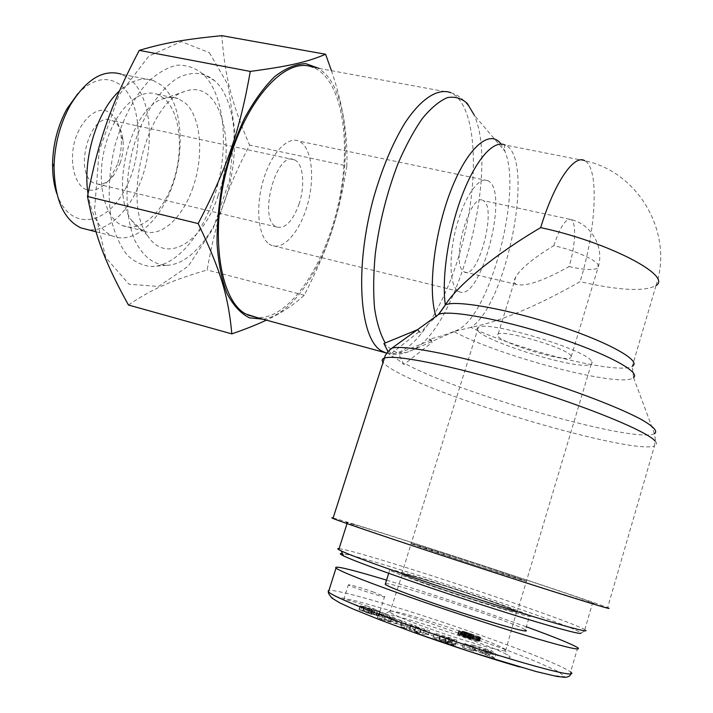 <?xml version="1.0" encoding="UTF-8"?>
<svg xmlns="http://www.w3.org/2000/svg" width="713" height="713" viewBox="0 0 713 713"><rect width="100%" height="100%" fill="white"/><g stroke="black" fill="none" stroke-linecap="round" stroke-linejoin="round"><path stroke-width="0.53" stroke-dasharray="3.56 2.67" d="M417.72 329.611L421.276 333.024L418.887 331.884L417.444 329.718M428.959 338.925L431.213 339.994L432.363 342.204L428.959 338.925C434.912 338.176 443.192 335.698 453.798 331.5L470.954 327.41C500.927 321.269 537.308 306.011 580.088 281.653C619.383 290.556 644.704 291.84 656.04 285.512L632.279 366.268C618.724 375.181 519.519 350.502 470.954 327.41C507.05 304.469 535.704 157.591 505.205 145.06C504.537 143.892 504.43 145.942 504.884 151.192L501.061 144.071M431.213 339.994L398.335 353.416L391.954 349.967L383.915 343.514M387.979 351.598L389.628 354.887L396.161 358.318L403.932 364.486L432.363 342.204M403.932 364.486L398.335 353.416M418.887 331.884L389.628 354.887M438.45 314.558L436.169 316.839C428.13 323.693 423.166 329.094 421.276 333.024M333.105 518.03C351.215 522.076 584.829 598.314 607.61 607.681L654.454 446.026C631.335 454.19 452.853 402.159 398.834 373.033C390.207 368.55 384.886 364.913 382.881 362.133M386.669 353.247C412.916 359.637 447.506 304.46 463.53 239.015C479.902 173.714 476.034 104.169 450.794 92.672L312.82 67.263C342.695 79.081 352.151 143.741 338.078 205.219C324.362 266.814 288.738 319.665 257.224 317.606M553.832 245.664C560.07 226.886 565.801 218.178 571.024 219.551C576.603 222.198 575.462 246.092 569.081 266.573C543.573 280.806 526.016 286.76 516.417 284.442L515.125 283.516C513.85 282.054 514.082 279.799 515.829 276.733C521.533 267.83 534.206 257.473 553.832 245.664C573.537 249.978 594.963 259.247 598.082 264.675L597.913 267.928C604.856 247.91 591.692 224.221 571.024 219.551L483.031 200.54C497.638 206.342 478.093 280.735 464.27 271.947L463.085 271.056C450.598 261.297 470.348 191.69 483.031 200.54M457.06 290.209C449.19 283.23 448.905 253.195 457.024 224.506C465.045 195.745 479.243 176.12 487.754 180.656C510.446 189.908 480.241 304.852 458.664 291.376L457.06 290.209M269.104 244.006L271.27 245.263C283.765 250.94 300.806 230.584 307.945 203.009C315.28 175.532 311.305 146.156 298.658 141.049C287.25 136.076 270.788 153.865 263.097 180.826C255.272 207.715 258.347 236.6 269.104 244.006M569.081 266.573C584.241 269.915 593.849 270.37 597.913 267.928L570.908 357.757L570.792 355.413C564.928 347.418 502.906 329.317 498.12 334.112C488.066 338.675 563.359 363.14 570.908 357.757M591.193 360.653C583.038 348.416 485.357 319.861 478.325 327.454C463.156 334.682 579.036 372.338 591.211 364.129L592.218 362.694L591.193 360.653M525.383 581.095L526.435 581.166C517.62 577.387 399.414 538.975 411.107 543.698C415.207 545.784 514.18 578.181 525.383 581.095M656.04 285.512C673.847 233.338 638.777 171.922 584.785 160.755L584.785 160.755C599.58 168.018 596.139 229.889 580.088 281.653M413.478 544.162L476.747 565.748L526.417 581.166C519.724 578.243 429.476 548.689 413.478 544.162M404.244 573.885C401.464 573.279 400.608 573.314 401.704 574.01C405.127 576.247 435.483 587.164 467.122 597.441C498.815 607.743 521.8 614.16 517.335 611.576C511.034 607.271 420.67 577.209 404.244 573.885M339.076 548.627L345.965 549.999C385.59 559.152 567.958 619.713 584.812 629.606L585.934 630.435L580.908 633.028C577.922 627.101 388.05 563.582 348.167 554.794L342.543 553.662M354.04 524.536C346.91 522.442 344.637 521.943 347.213 523.039C354.076 526.042 418.174 547.646 487.015 570.008C555.944 592.405 602.922 606.897 592.628 602.779C575.079 595.489 392.881 535.82 354.04 524.536M478.022 596.425C506.524 606.148 523.743 612.547 529.652 615.622C538.547 620.292 486.453 604.847 438.486 588.394C410.528 578.787 394.253 572.699 389.672 570.142C382.391 565.899 432.969 581.05 478.022 596.425M474.724 595.756C437.702 583.118 396.285 570.721 402.284 574.188C406.098 576.309 419.476 581.309 442.416 589.196C481.453 602.574 523.93 615.176 516.72 611.371C511.961 608.893 497.968 603.688 474.724 595.756M372.685 591.745L384.583 596.531C388.335 599.125 350.128 586.835 348.372 584.892C349.504 584.357 357.605 586.647 372.685 591.745M368.095 606.415C353.006 601.273 344.869 599.045 343.684 599.749C345.359 601.959 383.63 614.241 379.949 611.389L368.095 606.415M427.051 633.705C398.558 623.376 383.968 617.021 383.282 614.651C382.81 609.392 491.07 644.561 507.513 655.015C522.308 663.135 473.548 650.452 427.051 633.705M430.082 628.866C469.502 642.974 512.843 654.828 505.847 649.819L504.305 648.777C489.305 639.418 388.683 606.727 389.503 611.469L389.886 612.137C393.523 614.971 406.918 620.551 430.082 628.866M381.473 619.445L404.993 626.317L396.125 623.251L388.763 619.757L377.266 617.734L381.473 619.445L382.721 615.426L378.514 613.724L389.993 615.818L397.355 619.267L406.223 622.333L382.721 615.426M463.735 648.046L473.459 651.094L462.336 647.19L463.735 648.046L464.974 643.937L463.575 643.099L474.698 646.994L464.974 643.937M453.914 645.265L438.673 639.659L448.735 642.368L444.68 641.602L455.25 645.167L455.696 644.24L451.293 642.921C444.146 639.9 431.017 636.192 432.969 637.752L443.388 642.101L453.914 645.265L455.17 641.147L444.654 637.966L434.217 633.67C432.256 632.146 445.375 635.871 452.523 638.866L456.926 640.185L456.489 641.067L445.928 637.511L449.974 638.304L439.921 635.577L455.17 641.147M371.42 613.964L384.254 617.708L370.992 612.672L378.63 616.05L364.655 610.907L359.263 609.811L371.589 614.428L363.193 611.023L371.42 613.964L372.641 610.034L364.557 607.048L372.819 610.48L360.181 605.685L365.876 607.013L379.851 612.137L372.204 608.786L385.475 613.786L372.641 610.034M423.317 633.046L409.262 629.285L415.109 630.078L410.162 628.296L400.893 627.012L420.046 632.645L414.351 631.887L419.413 633.723L428.433 634.9L423.317 633.046L424.556 629.026L429.663 630.862L420.67 629.624L415.608 627.796L421.294 628.59L402.15 622.939L411.401 624.285L416.347 626.067L410.51 625.23L424.556 629.026M494.653 658.126L489.884 654.516L469.537 648.509L494.653 658.126L495.883 654.017L470.758 644.463L491.097 650.488L495.883 654.017M460.732 634.757L458.156 634.597L467.523 638.117L475.464 640.559L479.626 641.103L468.004 636.513L461.48 634.597L472.487 638.848L460.732 634.757L461.828 631.139L474.083 635.176L462.568 630.996L480.214 637.092L480.509 637.582L478.459 637.342L471.079 635.274L459.849 631.228L458.762 630.675L461.828 631.139M386.553 580.124C416.071 589.098 448.343 599.597 483.361 611.611L526.337 626.789M470.714 634.356L464.092 632.378L470.714 634.356L469.617 637.975L470.437 638.322L471.534 634.686M470.437 638.322L471.632 634.73M470.535 638.358L471.944 634.909M470.847 638.545L471.926 634.989M470.83 638.625L471.739 634.98M470.642 638.616L470.117 638.527L471.213 634.891M470.117 638.527L469.386 638.358L470.491 634.713M469.386 638.358L468.806 638.188L469.903 634.543M468.806 638.188L467.603 637.823L468.708 634.178M467.603 637.823L466.373 637.413L467.478 633.768M466.373 637.413L465.117 636.967L466.222 633.322M465.117 636.967L464.083 636.575L465.188 632.939M464.083 636.575L463.334 636.254L464.43 632.618M463.334 636.254L464.19 632.493M463.094 636.121L464.092 632.378M462.987 636.014L464.323 632.369M463.227 635.996L464.618 632.404M463.512 636.032L464.172 636.183L465.268 632.556M464.172 636.183L465.01 636.406L466.106 632.788M465.01 636.406L466.284 632.841M465.188 636.459L466.382 636.834L467.478 633.215M466.382 636.834L467.639 637.262L468.735 633.634M467.639 637.262L468.494 637.565L469.591 633.937M468.494 637.565L469.617 637.975M457.746 634.374L458.851 630.738M461.766 635.051L462.862 631.442M462.88 635.39L463.976 631.78M464.074 635.764L465.17 632.155M465.286 636.156L466.382 632.547M466.534 636.575L467.63 632.966M467.817 637.021L468.904 633.411M468.334 637.208L469.43 633.599M469.537 637.645L470.633 634.035M470.553 638.028L471.641 634.418M470.928 638.18L472.024 634.57M471.748 638.518L472.844 634.9M472.487 638.848L473.584 635.23M472.523 638.848L473.619 635.221M472.826 638.83L473.922 635.212M472.995 638.786L474.083 635.176M473.022 638.723L474.109 635.114M472.924 638.634L474.02 635.025M472.648 638.483L473.735 634.882M471.935 638.188L473.022 634.579M470.883 637.796L471.97 634.196M470.428 637.636L471.516 634.035M469.207 637.244L470.304 633.643M468.584 637.074L469.671 633.465M467.799 636.887L468.896 633.287M461.48 634.597L462.568 630.996M462.211 634.775L463.298 631.183M463.085 634.998L464.172 631.406M464.038 635.274L465.126 631.682M464.84 635.506L465.928 631.923M466.017 635.871L467.104 632.279M467.309 636.281L468.388 632.698M468.004 636.513L469.092 632.93M469.19 636.914L470.268 633.322M470.509 637.369L471.587 633.777M471.953 637.877L473.04 634.285M473.138 638.304L474.225 634.713M474.377 638.75L475.455 635.158M475.473 639.16L476.56 635.559M476.453 639.534L477.541 635.943M477.309 639.882L478.387 636.272M478.04 640.185L479.127 636.584M478.655 640.461L479.742 636.852M478.753 640.515L479.849 636.905M479.127 640.702L480.214 637.092M479.403 640.871L480.5 637.253M479.573 641.005L480.669 637.377M479.626 641.103L480.722 637.475M479.582 641.174L480.669 637.547M479.412 641.21L480.509 637.582M479.136 641.219L480.232 637.582M478.762 641.201L479.858 637.556M478.378 641.156L479.484 637.511M477.897 641.085L479.002 637.44M477.362 640.987L478.459 637.342M476.765 640.862L477.87 637.217M476.132 640.72L477.238 637.065M475.464 640.559L476.569 636.905M475.161 640.479L476.257 636.825M474.172 640.212L475.277 636.557M473.12 639.909L474.225 636.254M472.006 639.579L473.111 635.916M470.847 639.213L471.961 635.559M469.974 638.937L471.079 635.274M468.806 638.545L469.912 634.891M467.523 638.117L468.628 634.454M466.15 637.636L467.256 633.982M464.698 637.128L465.812 633.474M464.52 637.065L465.625 633.411M463.138 636.575L464.243 632.921M461.935 636.13L463.04 632.484M460.883 635.738L461.988 632.083M459.974 635.381L461.079 631.736M459.502 635.194L460.607 631.549M458.744 634.864L459.849 631.228M458.156 634.597L459.261 630.96M487.808 650.354L489.457 651.486L483.672 649.124L487.808 650.354L486.587 654.418L488.227 655.568L489.457 651.486M488.227 655.568L482.443 653.188L483.672 649.124M482.443 653.188L486.587 654.418M489.884 654.516L491.097 650.488M489.287 656.548L490.526 652.431M469.537 648.509L470.758 644.463M474.929 650.104L476.141 646.058M478.628 651.62L479.84 647.564M485.508 653.652L486.721 649.605M484.466 652.912L485.678 648.883M409.262 629.285L410.51 625.23M428.433 634.9L429.663 630.862M419.413 633.723L420.67 629.624M414.351 631.887L415.608 627.796M420.046 632.645L421.294 628.59M406.232 628.946L407.497 624.864M400.893 627.012L402.15 622.939M410.162 628.296L411.401 624.285M415.109 630.078L416.347 626.067M376.419 615.774L377.649 611.834M368.808 613.144L370.038 609.214M371.589 614.428L372.819 610.48M371.357 614.365L372.587 610.417M362.507 611.299L363.737 607.36M359.263 609.811L360.502 605.89M364.655 610.907L365.876 607.013M372.979 613.697L374.191 609.802M370.341 612.485L371.553 608.599M381.134 616.166L382.346 612.28M384.254 617.708L385.475 613.786M382.284 617.529L383.505 613.599M377.845 616.237L379.075 612.307M455.144 645.372L456.391 641.272L455.161 645.354M445.001 642.645L446.258 638.509M451.293 642.921L452.523 638.866M451.846 642.939L453.076 638.893M455.696 644.24L456.926 640.185M455.25 645.167L456.489 641.067M444.68 641.602L445.928 637.511M444.876 641.281L446.124 637.208M450.197 643.073L451.436 639M448.735 642.368L449.974 638.304M439.422 639.436L440.67 635.363M439.137 639.962L440.384 635.871M449.422 643.42L450.669 639.32L449.422 643.42M473.459 651.094L474.698 646.994M462.336 647.19L463.575 643.099M472.024 650.229L473.254 646.147M392.738 617.921L385.778 615.889L392.738 617.921L391.499 621.905L384.539 619.891L385.778 615.889M384.539 619.891L388.22 620.577L389.458 616.602M388.22 620.577L391.499 621.905M404.993 626.317L406.223 622.333M377.266 617.734L378.514 613.724M388.763 619.757L389.993 615.818M393.006 621.478L394.236 617.52M390.653 621.032L391.883 617.066M396.125 623.251L397.355 619.267M400.608 624.552L401.838 620.568M385.483 583.555C394.681 582.797 516.836 623.242 525.401 629.953L529.652 615.622M224.809 200.683C240.441 156.102 236.983 100.889 214.969 80.943C204.168 72.022 191.708 71.05 177.582 78.038C159.151 89.455 141.816 116.674 132.645 149.819C124.303 183.303 125.39 217.911 134.882 240.531C142.992 256.43 153.536 264.692 166.512 265.307C188.678 265.013 212.572 237.26 224.809 200.683M213.437 199.007C229.809 152.511 225.968 94.802 202.501 73.644C194.925 67.726 186.467 64.91 177.127 65.177C167.502 67.387 157.885 72.851 148.277 81.585C133.875 97.494 122.788 118.75 115.016 145.363C108.652 172.537 107.52 197.759 111.629 221.03C115.265 235.032 120.461 246.386 127.217 255.111C134.659 262.054 142.858 265.86 151.816 266.528C175.416 266.172 200.629 237.171 213.437 199.007M218.071 195.701C237.474 143.233 220.121 78.234 185.255 91.326C147.823 100.373 121.415 200.852 147.413 235.343C166.156 265.744 203.339 241.734 218.071 195.701M192.956 187.43C182.742 218.053 160.514 238.543 143.268 230.825C138.812 228.918 134.917 225.442 131.593 220.379C109.196 190.701 131.272 106.692 163.58 98.679C168.678 96.959 173.5 96.932 178.018 98.59L184.605 102.467C201.039 115.72 204.355 155.381 192.956 187.43M120.096 163.152C122.725 155.505 123.706 147.876 123.046 140.256C121.852 129.757 118.117 123.135 111.843 120.39C89.66 110.141 72.236 176.423 95.248 183.535C101.683 185.674 107.895 182.867 113.884 175.131L120.096 163.152M117.467 164.32L109.749 179.195C101.487 189.079 93.064 192.296 84.482 188.865C74.072 182.35 69.562 162.074 74.464 141.86C80.114 121.932 93.474 108.501 105.096 110.417C113.75 113.59 119.098 122.083 121.121 135.898C121.95 145.372 120.729 154.846 117.467 164.32M56.853 193.74C69.348 230.602 104.775 226.547 124.044 191.209C143.857 156.735 142.894 102.654 120.649 85.177C107.485 75.56 93.243 78.359 77.913 93.581M298.952 204.355C305.431 185.683 303.31 163.045 294.38 159.81C276.118 150.033 257.536 220.727 276.724 227.01C285.182 228.998 292.588 221.449 298.952 204.355M209.364 52.7L227.955 84.687L234.737 130.131L229.372 180.808L213.062 228.695L188.214 266.199L158.509 286.466L128.973 284.211L105.684 257.473L94.544 209.738L99.169 150.915L118.955 95.185L148.839 56.077L181.352 41.621L209.364 52.7M128.447 305.012C152.956 288.382 171.86 280.414 207.126 269.977C216.039 219.871 226.083 190.585 249.568 145.087C232.153 104.321 225.156 78.715 221.796 35.65M331.429 70.685C342.882 104.232 348.015 135.978 346.821 165.924L249.568 145.087M263.195 319.228C288.836 315.681 316.385 278.382 331.616 231.422C351.322 172.929 350.324 101.014 325.868 74.339L319.121 68.421M346.821 165.924C338.764 216.395 328.666 247.393 304.246 295.218C294.166 304.709 281.546 313.007 266.404 320.101M87.984 193.722C91.603 216.119 99.793 230.21 112.565 236.012C134.409 245.174 161.548 219.88 173.455 182.68C185.594 145.595 181.102 101.629 161.869 85.453L153.42 80.533L121.255 74.134L129.962 79.063C148.696 94.33 154.445 134.115 144.614 169.498C134.917 204.943 110.684 232.073 88.305 229.791M153.42 80.533C142.547 76.826 131.201 80.311 119.383 90.988M304.246 295.218L207.126 269.977M163.865 98.234L157.136 94.339C139.026 87.218 114.374 110.756 105.141 146.37C95.676 181.886 104.508 218.543 122.636 225.62C140.862 233.24 163.732 211.841 173.767 180.202C183.99 148.669 180.032 111.531 163.865 98.234M450.794 92.672C459.769 95.194 467.621 102.734 474.341 115.292C499.296 171.628 458.174 328.105 412.658 350.03L406 352.57L399.645 352.935M655.194 441.089C657.315 443.486 657.065 445.135 654.454 446.026L655.399 439.85L654.445 433.718C634.463 443.816 457.621 392.934 405.029 363.559M389.164 350.359L390.751 353.933M435.999 316.331L436.169 316.839L436.481 315.984M654.445 433.718L633.527 377.614C621.977 388.737 498.913 356.277 453.798 331.5L457.924 329.869C490.259 314.683 522.504 191.984 504.884 151.192L474.341 115.292M519.26 666.878L551.211 675.256L564.848 676.789L558.395 671.557L536.185 661.584L504.136 649.062L427.524 622.333L389.485 610.364L356.892 601.148L335.85 596.621L331.616 598.18L345.377 605.676L374.263 617.69L413.852 632.458M328.452 591.906C321.198 584.954 382.56 602.039 440.242 621.38C497.362 640.381 559.571 663.776 570.658 672.002L570.489 673.749M366.322 611.897L367.543 607.984M363.336 610.961L364.557 607.048M368.06 612.93L369.289 609M360.84 609.793L362.061 605.898M367.471 611.843L368.692 607.948M370.769 613.073L371.99 609.169M375.983 615.185L377.204 611.264M378.63 616.05L379.851 612.137M373.799 613.938L375.02 610.034M370.992 612.672L372.204 608.786M443.388 642.101L444.654 637.966M447.666 643.064L448.923 638.955M386.767 353.122C394.36 355.529 402.997 354.504 412.658 350.03L456.641 330.538M633.527 377.614L632.279 366.268M516.417 284.442L464.27 271.947M487.754 180.656L298.658 141.049M458.664 291.376L271.27 245.263M515.829 276.733L498.12 334.112M478.325 327.454L411.107 543.698M591.211 364.129L517.335 611.576M584.785 160.755L505.205 145.06M401.704 574.01L411.125 543.707M584.812 629.606L592.628 602.779M347.035 523.592L347.213 523.039M379.949 611.389L384.583 596.531M343.684 599.749L348.372 584.892M389.503 611.469L383.282 614.651M504.305 648.777L507.513 655.015M402.284 574.188L389.886 612.137M516.72 611.371L505.847 649.819M577.708 647.698L570.623 671.994M457.657 634.303L458.762 630.675M364.423 607.111L363.202 611.032M358.951 609.588L360.172 605.676M380.43 612.146L379.218 616.059M432.969 637.752L434.217 633.67M439.912 635.559L438.664 639.65M389.672 570.142L388.683 573.314M214.969 80.943L202.501 73.644M166.512 265.307L151.816 266.528M131.593 220.379L147.413 235.343M163.58 98.679L185.255 91.326M123.046 140.256L121.121 135.898M113.884 175.131L109.749 179.195M294.38 159.81L111.843 120.39M276.724 227.01L95.248 183.535M95.979 231.761L112.565 236.012M122.636 225.62L143.268 230.825M157.136 94.339L178.018 98.59"/><path stroke-width="1.07" d="M417.444 329.718L383.915 343.514L387.979 351.598M607.61 607.681C609.749 608.563 609.481 608.661 606.816 607.975C596.407 605.346 534.126 585.658 465.179 563.101C396.223 540.552 340.128 521.533 332.971 518.449C331.34 517.763 331.385 517.62 333.105 518.03M257.224 317.606L245.7 313.961C219.488 300.057 209.319 232.491 227.688 165.773C245.78 98.929 286.038 55.864 312.82 67.263M656.04 285.512C672.903 275.86 607.414 241.743 540.677 227.625C495.125 254.389 457.461 285.432 445.34 304.914L438.45 314.558M540.677 227.625C554.375 182.448 574.215 153.874 584.785 160.755M342.543 553.662C339.219 553.19 339.593 553.948 343.657 555.935C356.072 562.085 414.886 583.109 476.311 603.064C537.807 623.046 583.225 635.889 580.908 633.028M585.934 630.435C588.555 633.287 541.791 619.918 478.173 599.232C414.618 578.591 353.862 557.022 341.188 550.917L338.755 549.661C337.347 548.814 337.463 548.466 339.076 548.627M526.337 626.789C554.964 637.244 572.093 644.213 577.717 647.698C581.817 650.871 568.19 647.876 536.836 638.714C505.989 629.588 460.99 614.98 421.802 601.371C371.571 583.76 342.971 572.699 336.001 568.181C333.149 565.115 350.003 569.099 386.553 580.124M525.401 629.953C534.144 635.149 481.854 620.096 433.887 603.376C405.938 593.608 389.708 587.28 385.216 584.41L385.483 583.555M77.913 93.581L66.915 108.902C57.878 125.488 53.092 143.705 52.557 163.544C52.423 174.783 53.849 184.845 56.853 193.74M87.467 196.476C95.809 238.846 105.952 264.22 128.447 305.012L231.841 333.889C228.445 297.169 221.137 271.136 198.178 223.588L87.467 196.476C99.036 137.957 111.281 103.759 139.258 50.382C164.979 42.682 184.819 39.402 221.796 35.65L325.591 54.25L331.429 70.685M198.178 223.588C227.492 166.967 239.862 130.417 250.281 71.416L139.258 50.382M250.281 71.416C290.717 66.015 307.758 61.799 325.591 54.25M319.121 68.421L305.779 63.653C295.904 63.965 285.592 68.234 274.835 76.487C264.104 87.013 254.006 100.907 244.55 118.189C235.798 137.03 228.695 157.448 223.267 179.435C219.025 201.645 216.948 223.035 217.037 243.605C218.392 263.017 221.707 279.639 226.975 293.462C233.187 305.271 240.637 313.381 249.318 317.793L263.195 319.228M266.404 320.101C257.482 324.37 245.958 328.969 231.841 333.889M88.305 229.791L80.845 227.875C63.546 219.488 54.616 199.105 54.036 166.726C54.651 144.445 60.026 123.982 70.168 105.355C86.095 79.312 103.127 68.903 121.255 74.134M119.383 90.988C97.182 110.943 82.521 158.634 87.984 193.722M450.794 92.672C437.996 87.904 421.24 98.278 404.868 123.091C392.462 143.491 381.999 168.553 373.469 198.259C354.352 268.355 359.566 337.802 381.081 350.689L386.669 353.247M385.261 343.015C380.368 334.45 376.794 322.829 374.548 308.15C373.175 291.929 373.425 273.845 375.279 253.873C379.423 222.349 387.034 192.171 398.112 163.357C405.768 145.657 413.879 130.657 422.461 118.367C431.062 107.975 439.342 101.068 447.301 97.645C454.867 96.264 461.534 98.207 467.291 103.465L474.341 115.292M382.881 362.133C381.633 360.323 382.052 359.013 384.138 358.193C393.505 354.005 451.017 365.216 519.198 385.974C587.387 406.668 647.03 431.276 655.194 441.089M654.445 433.718C658.108 431.249 653.438 426.338 640.443 418.994C621.13 408.799 586.3 395.002 545.989 381.794C473.423 358.167 403.077 343.613 391.651 348.327L389.164 350.359M436.481 315.984L438.762 314.335C449.172 309.683 501.426 319.148 553.644 336.153C605.97 353.113 641.254 372.097 633.527 377.614M501.061 144.071C489.893 128.429 467.47 147.324 450.741 190.843C433.923 234.167 427.604 291.278 435.999 316.331M632.279 366.268C642.261 361.206 609.419 342.463 558.217 325.698C507.13 308.872 455.152 299.772 445.34 304.914C441.463 277.803 448.406 231.324 462.131 195.335C475.829 159.266 493.859 139.338 505.205 145.06M413.852 632.458C450.714 645.621 485.847 657.092 519.26 666.878M570.658 672.011C583.831 681.851 486.373 653.366 413.861 627.137C368.746 611.068 333.497 596.647 328.47 591.933C327.864 592.583 329.094 594.687 332.151 598.225L339.905 602.957L353.069 609.018L380.056 619.918L413.629 632.369L471.311 652.065L536.131 671.566L556.532 676.361L564.919 677.35C568.68 677.038 570.543 675.835 570.489 673.749M247.705 315.021L386.767 353.122M332.971 518.449L385.18 355.716L387.658 351.972L390.92 348.862L438.762 314.335L444.208 306.661M343.657 555.935L341.188 550.917M338.755 549.661L347.035 523.592M328.461 591.924L336.001 568.181M388.683 573.314L385.216 584.41M52.557 163.544L54.036 166.726M66.915 108.902L70.168 105.355M80.845 227.875L95.979 231.761"/></g></svg>
